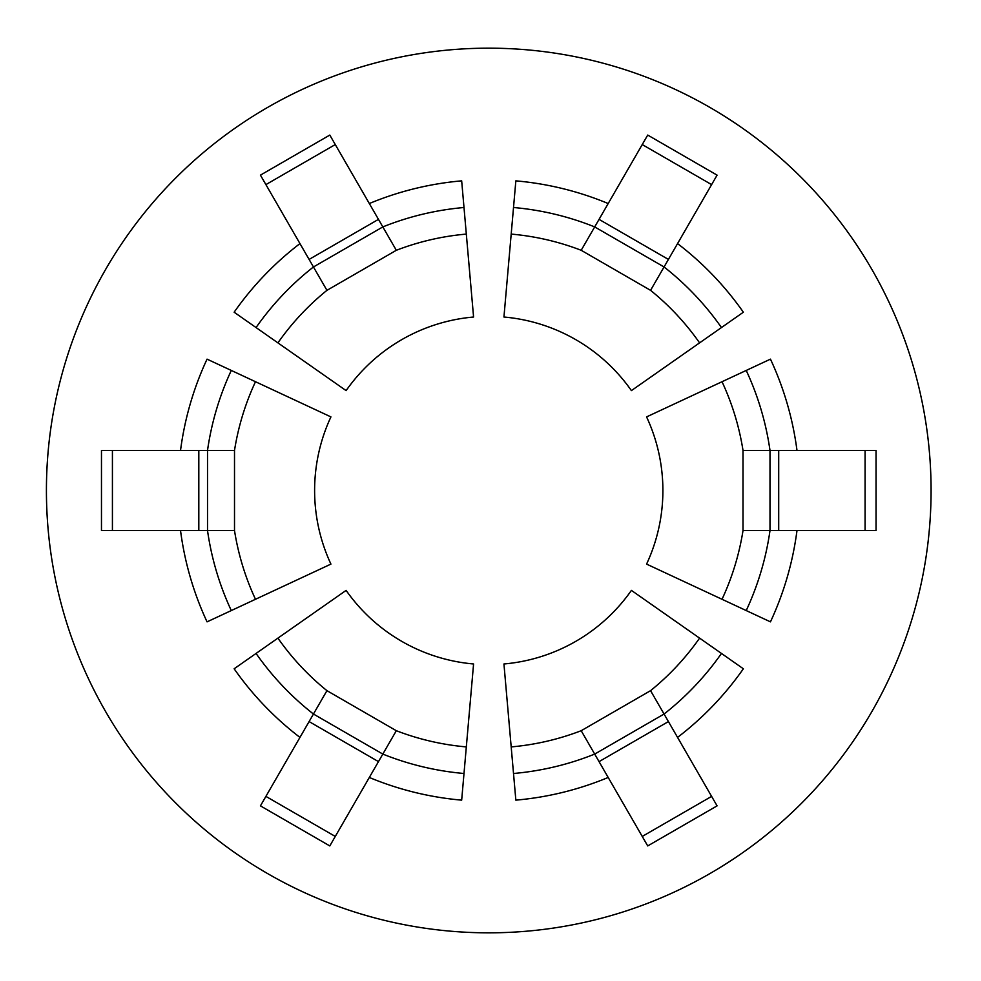 <?xml version="1.0" encoding="UTF-8"?>
<svg xmlns="http://www.w3.org/2000/svg" width="981" height="981" viewBox="0 0 981 981"><rect width="100%" height="100%" fill="white"/><g stroke="black" fill="none" stroke-linecap="round" stroke-linejoin="round"><path stroke-width="1.47" d="M677.564 243.595A310.83 310.83 0 0 1 743.365 312.216L631.408 390.61A174.14 174.14 0 0 0 503.94 317.022L515.847 180.86A310.83 310.83 0 0 1 608.183 203.533M513.517 207.506A284.073 284.073 0 0 1 594.694 226.918L664.063 266.967L668.417 259.425L599.048 219.376L581.193 250.29A257.39 257.39 0 0 0 511.187 234.091M581.193 250.29L650.562 290.339A257.39 257.39 0 0 1 699.588 342.872M721.464 327.556A284.073 284.073 0 0 0 664.063 266.967L650.562 290.339M931.079 490.5A442.321 442.321 0 0 0 267.592 107.432A442.321 442.321 0 0 0 267.592 873.568A442.321 442.321 0 0 0 931.079 490.5M369.322 777.467A310.83 310.83 0 0 0 461.671 800.14L464.001 773.494A284.073 284.073 0 0 1 382.823 754.082L396.324 730.71A257.39 257.39 0 0 0 466.318 746.909L473.578 663.978A174.14 174.14 0 0 1 346.109 590.39L277.917 638.128A257.39 257.39 0 0 0 326.943 690.661L260.431 805.867L329.8 845.929L382.823 754.082L313.454 714.033A284.073 284.073 0 0 1 256.053 653.444L234.14 668.784A310.83 310.83 0 0 0 299.953 737.405M677.564 737.405A310.83 310.83 0 0 0 743.365 668.784L721.464 653.444A284.073 284.073 0 0 1 664.063 714.033L650.562 690.661A257.39 257.39 0 0 0 699.588 638.128L631.408 590.39A174.14 174.14 0 0 1 503.94 663.978L511.187 746.909A257.39 257.39 0 0 0 581.193 730.71L647.718 845.929L717.086 805.867L664.063 714.033L594.694 754.082A284.073 284.073 0 0 1 513.517 773.494L515.847 800.14A310.83 310.83 0 0 0 608.183 777.467M180.529 530.549A310.83 310.83 0 0 0 207.052 621.856L231.295 610.562A284.073 284.073 0 0 1 207.518 530.549L234.508 530.549A257.39 257.39 0 0 0 255.489 599.281L330.928 564.1A174.14 174.14 0 0 1 330.928 416.9L255.489 381.719A257.39 257.39 0 0 0 234.508 450.451L101.472 450.451L101.472 530.549L207.518 530.549L207.518 450.451A284.073 284.073 0 0 1 231.295 370.438L207.052 359.144A310.83 310.83 0 0 0 180.529 450.451M299.953 243.595A310.83 310.83 0 0 0 234.14 312.216L256.053 327.556A284.073 284.073 0 0 1 313.454 266.967L326.943 290.339A257.39 257.39 0 0 0 277.917 342.872L346.109 390.61A174.14 174.14 0 0 1 473.578 317.022L466.318 234.091A257.39 257.39 0 0 0 396.324 250.29L329.8 135.071L260.431 175.133L313.454 266.967L382.823 226.918A284.073 284.073 0 0 1 464.001 207.506L461.671 180.86A310.83 310.83 0 0 0 369.322 203.533M796.989 450.451A310.83 310.83 0 0 0 770.453 359.144L646.577 416.9A174.14 174.14 0 0 1 646.577 564.1L722.028 599.281A257.39 257.39 0 0 0 743.009 530.549L876.045 530.549L876.045 450.451L769.999 450.451L769.999 530.549A284.073 284.073 0 0 1 746.222 610.562L770.453 621.856A310.83 310.83 0 0 0 796.989 530.549M711.605 184.612L642.236 144.563L647.718 135.071L717.086 175.133L668.417 259.425M642.236 144.563L599.048 219.376M722.028 381.719A257.39 257.39 0 0 1 743.009 450.451L769.999 450.451A284.073 284.073 0 0 0 746.222 370.438M256.053 653.444L277.917 638.128M464.001 773.494L466.318 746.909M513.517 773.494L511.187 746.909M721.464 653.444L699.588 638.128M231.295 370.438L255.489 381.719M231.295 610.562L255.489 599.281M464.001 207.506L466.318 234.091M256.053 327.556L277.917 342.872M746.222 610.562L722.028 599.281M396.324 730.71L326.943 690.661M309.101 721.575L378.47 761.624M265.9 796.388L335.281 836.437M650.562 690.661L581.193 730.71M599.048 761.624L668.417 721.575M642.236 836.437L711.605 796.388M234.508 530.549L234.508 450.451M198.812 450.451L198.812 530.549M112.423 450.451L112.423 530.549M326.943 290.339L396.324 250.29M378.47 219.376L309.101 259.425M335.281 144.563L265.9 184.612M743.009 450.451L743.009 530.549M865.083 530.549L865.083 450.451M778.706 530.549L778.706 450.451"/></g></svg>
